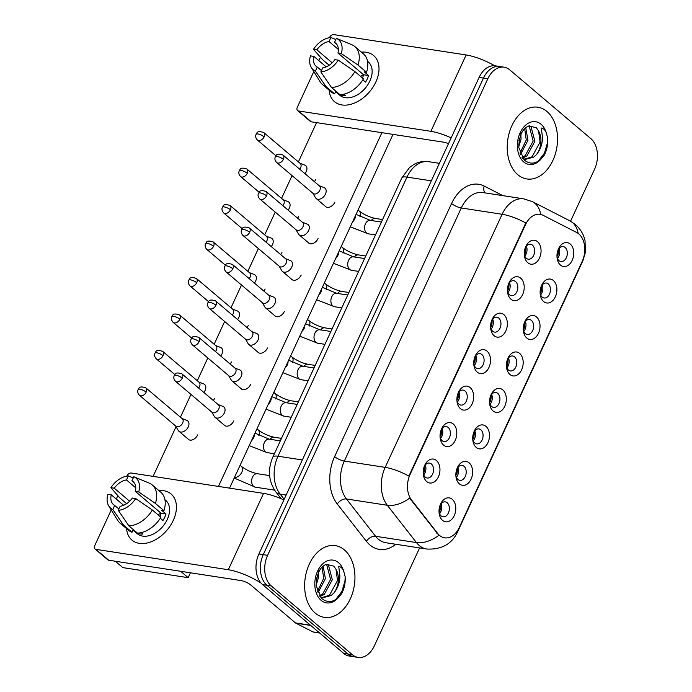 <?xml version="1.0" encoding="UTF-8"?>
<svg xmlns="http://www.w3.org/2000/svg" width="692" height="692" viewBox="0 0 692 692"><rect width="100%" height="100%" fill="white"/><g stroke="black" fill="none" stroke-linecap="round" stroke-linejoin="round"><path stroke-width="1.04" d="M510.964 299.229A12.093 8.278 -81.3 0 1 507.513 291.626A12.093 8.278 -81.3 0 1 508.776 283.4A12.093 8.278 -81.3 0 1 520.695 278.167A12.093 8.278 -81.3 0 1 522.659 294.489A12.093 8.278 -81.3 0 1 510.964 299.229M507.452 290.718A7.56 5.173 98.7 0 0 509.52 294.775A7.56 5.173 98.7 0 0 511.414 295.666A7.56 5.173 98.7 0 0 517.348 290.441A7.56 5.173 98.7 0 0 515.601 281.609A7.56 5.173 98.7 0 0 513.706 280.718A7.56 5.173 98.7 0 0 508.447 284.248M494.114 335.698A12.093 8.278 -81.3 0 1 490.663 328.094A12.093 8.278 -81.3 0 1 491.926 319.868A12.093 8.278 -81.3 0 1 503.845 314.635A12.093 8.278 -81.3 0 1 505.809 330.958A12.093 8.278 -81.3 0 1 494.114 335.698M490.602 327.186A7.56 5.173 98.7 0 0 492.669 331.243A7.56 5.173 98.7 0 0 494.564 332.134A7.56 5.173 98.7 0 0 500.498 326.909A7.56 5.173 98.7 0 0 498.75 318.078A7.56 5.173 98.7 0 0 496.856 317.187A7.56 5.173 98.7 0 0 491.597 320.716M477.264 372.166A12.093 8.278 -81.3 0 1 473.812 364.554A12.093 8.278 -81.3 0 1 475.075 356.337A12.093 8.278 -81.3 0 1 486.995 351.095A12.093 8.278 -81.3 0 1 488.959 367.426A12.093 8.278 -81.3 0 1 477.264 372.166M473.752 363.655A7.56 5.173 98.7 0 0 475.819 367.712A7.56 5.173 98.7 0 0 477.705 368.602A7.56 5.173 98.7 0 0 483.647 363.378A7.56 5.173 98.7 0 0 481.9 354.546A7.56 5.173 98.7 0 0 480.006 353.655A7.56 5.173 98.7 0 0 474.747 357.184M460.405 408.635A12.093 8.278 -81.3 0 1 456.962 401.023A12.093 8.278 -81.3 0 1 458.225 392.805A12.093 8.278 -81.3 0 1 470.145 387.563A12.093 8.278 -81.3 0 1 472.108 403.894A12.093 8.278 -81.3 0 1 460.405 408.635M456.902 400.123A7.56 5.173 98.7 0 0 458.969 404.18A7.56 5.173 98.7 0 0 460.855 405.071A7.56 5.173 98.7 0 0 466.797 399.846A7.56 5.173 98.7 0 0 465.05 391.015A7.56 5.173 98.7 0 0 463.156 390.124A7.56 5.173 98.7 0 0 457.896 393.653M443.555 445.103A12.093 8.278 -81.3 0 1 440.112 437.491A12.093 8.278 -81.3 0 1 441.375 429.274A12.093 8.278 -81.3 0 1 453.295 424.032A12.093 8.278 -81.3 0 1 455.258 440.363A12.093 8.278 -81.3 0 1 443.555 445.103M440.051 436.591A7.56 5.173 98.7 0 0 442.119 440.648A7.56 5.173 98.7 0 0 444.004 441.539A7.56 5.173 98.7 0 0 449.947 436.315A7.56 5.173 98.7 0 0 448.2 427.483A7.56 5.173 98.7 0 0 446.305 426.592A7.56 5.173 98.7 0 0 441.046 430.121M426.704 481.571A12.093 8.278 -81.3 0 1 423.253 473.959A12.093 8.278 -81.3 0 1 424.525 465.742A12.093 8.278 -81.3 0 1 436.444 460.5A12.093 8.278 -81.3 0 1 438.408 476.831A12.093 8.278 -81.3 0 1 426.704 481.571M423.201 473.06A7.56 5.173 98.7 0 0 425.269 477.117A7.56 5.173 98.7 0 0 427.154 478.008A7.56 5.173 98.7 0 0 433.097 472.783A7.56 5.173 98.7 0 0 431.35 463.951A7.56 5.173 98.7 0 0 429.455 463.06A7.56 5.173 98.7 0 0 424.196 466.59M527.814 262.761A12.093 8.278 -81.3 0 1 524.363 255.158A12.093 8.278 -81.3 0 1 525.626 246.932A12.093 8.278 -81.3 0 1 537.546 241.698A12.093 8.278 -81.3 0 1 539.509 258.021A12.093 8.278 -81.3 0 1 527.814 262.761M524.302 254.249A7.56 5.173 98.7 0 0 526.37 258.306A7.56 5.173 98.7 0 0 528.264 259.197A7.56 5.173 98.7 0 0 534.198 253.973A7.56 5.173 98.7 0 0 532.451 245.141A7.56 5.173 98.7 0 0 530.556 244.25A7.56 5.173 98.7 0 0 525.297 247.779M543.635 301.556A12.093 8.278 -81.3 0 1 540.184 293.953A12.093 8.278 -81.3 0 1 541.447 285.735A12.093 8.278 -81.3 0 1 553.366 280.494A12.093 8.278 -81.3 0 1 555.339 296.816A12.093 8.278 -81.3 0 1 543.635 301.556M540.132 293.053A7.56 5.173 98.7 0 0 542.191 297.11A7.56 5.173 98.7 0 0 544.085 297.993A7.56 5.173 98.7 0 0 550.019 292.768A7.56 5.173 98.7 0 0 548.28 283.945A7.56 5.173 98.7 0 0 546.386 283.054A7.56 5.173 98.7 0 0 541.127 286.575M526.785 338.025A12.093 8.278 -81.3 0 1 523.334 330.421A12.093 8.278 -81.3 0 1 524.597 322.204A12.093 8.278 -81.3 0 1 536.516 316.962A12.093 8.278 -81.3 0 1 538.48 333.284A12.093 8.278 -81.3 0 1 526.785 338.025M523.273 329.522A7.56 5.173 98.7 0 0 525.34 333.579A7.56 5.173 98.7 0 0 527.235 334.461A7.56 5.173 98.7 0 0 533.169 329.236A7.56 5.173 98.7 0 0 531.43 320.413A7.56 5.173 98.7 0 0 529.536 319.522A7.56 5.173 98.7 0 0 524.277 323.043M509.935 374.493A12.093 8.278 -81.3 0 1 506.483 366.89A12.093 8.278 -81.3 0 1 507.746 358.672A12.093 8.278 -81.3 0 1 519.666 353.43A12.093 8.278 -81.3 0 1 521.63 369.753A12.093 8.278 -81.3 0 1 509.935 374.493M506.423 365.99A7.56 5.173 98.7 0 0 508.49 370.038A7.56 5.173 98.7 0 0 510.385 370.929A7.56 5.173 98.7 0 0 516.318 365.705A7.56 5.173 98.7 0 0 514.58 356.873A7.56 5.173 98.7 0 0 512.686 355.991A7.56 5.173 98.7 0 0 507.426 359.511M493.085 410.962A12.093 8.278 -81.3 0 1 489.633 403.358A12.093 8.278 -81.3 0 1 490.896 395.141A12.093 8.278 -81.3 0 1 502.816 389.899A12.093 8.278 -81.3 0 1 504.779 406.221A12.093 8.278 -81.3 0 1 493.085 410.962M489.573 402.459A7.56 5.173 98.7 0 0 491.64 406.507A7.56 5.173 98.7 0 0 493.534 407.398A7.56 5.173 98.7 0 0 499.468 402.173A7.56 5.173 98.7 0 0 497.721 393.341A7.56 5.173 98.7 0 0 495.835 392.459A7.56 5.173 98.7 0 0 490.567 395.98M476.234 447.43A12.093 8.278 -81.3 0 1 472.783 439.827A12.093 8.278 -81.3 0 1 474.046 431.609A12.093 8.278 -81.3 0 1 485.966 426.367A12.093 8.278 -81.3 0 1 487.929 442.69A12.093 8.278 -81.3 0 1 476.234 447.43M472.722 438.927A7.56 5.173 98.7 0 0 474.79 442.975A7.56 5.173 98.7 0 0 476.684 443.866A7.56 5.173 98.7 0 0 482.618 438.642A7.56 5.173 98.7 0 0 480.871 429.81A7.56 5.173 98.7 0 0 478.985 428.928A7.56 5.173 98.7 0 0 473.717 432.448M459.384 483.898A12.093 8.278 -81.3 0 1 455.933 476.295A12.093 8.278 -81.3 0 1 457.196 468.077A12.093 8.278 -81.3 0 1 469.115 462.836A12.093 8.278 -81.3 0 1 471.079 479.158A12.093 8.278 -81.3 0 1 459.384 483.898M455.872 475.395A7.56 5.173 98.7 0 0 457.94 479.444A7.56 5.173 98.7 0 0 459.834 480.334A7.56 5.173 98.7 0 0 465.768 475.11A7.56 5.173 98.7 0 0 464.021 466.278A7.56 5.173 98.7 0 0 462.135 465.396A7.56 5.173 98.7 0 0 456.867 468.917M442.534 520.367A12.093 8.278 -81.3 0 1 439.083 512.763A12.093 8.278 -81.3 0 1 440.346 504.546A12.093 8.278 -81.3 0 1 452.265 499.304A12.093 8.278 -81.3 0 1 454.229 515.626A12.093 8.278 -81.3 0 1 442.534 520.367M439.022 511.864A7.56 5.173 98.7 0 0 441.089 515.912A7.56 5.173 98.7 0 0 442.984 516.803A7.56 5.173 98.7 0 0 448.918 511.578A7.56 5.173 98.7 0 0 447.17 502.747A7.56 5.173 98.7 0 0 445.285 501.864A7.56 5.173 98.7 0 0 440.017 505.385M560.485 265.088A12.093 8.278 -81.3 0 1 557.034 257.485A12.093 8.278 -81.3 0 1 558.306 249.267A12.093 8.278 -81.3 0 1 570.217 244.025A12.093 8.278 -81.3 0 1 572.189 260.348A12.093 8.278 -81.3 0 1 560.485 265.088M556.982 256.585A7.56 5.173 98.7 0 0 559.041 260.642A7.56 5.173 98.7 0 0 560.935 261.524A7.56 5.173 98.7 0 0 566.869 256.308A7.56 5.173 98.7 0 0 565.13 247.477A7.56 5.173 98.7 0 0 563.236 246.586A7.56 5.173 98.7 0 0 557.977 250.106M576.73 232.521A20.414 13.97 -81.3 0 1 578.858 233.948A20.414 13.97 -81.3 0 1 582.171 261.498L459.289 527.434A20.414 13.97 -81.3 0 1 444.662 537.831A20.414 13.97 -81.3 0 1 437.673 533.463L411.541 499.996A20.414 13.97 -81.3 0 1 410.105 474.409L525.479 224.718A20.414 13.97 -81.3 0 1 540.115 214.33A20.414 13.97 -81.3 0 1 543.09 215.298L576.73 232.521M559.041 248.489A7.56 5.173 -81.3 0 1 557.51 258.453M441.089 503.767A7.56 5.173 -81.3 0 1 439.55 513.723M457.94 467.299A7.56 5.173 -81.3 0 1 456.4 477.255M474.79 430.831A7.56 5.173 -81.3 0 1 473.25 440.787M491.64 394.362A7.56 5.173 -81.3 0 1 490.109 404.318M508.49 357.894A7.56 5.173 -81.3 0 1 506.959 367.85M525.34 321.425A7.56 5.173 -81.3 0 1 523.809 331.382M542.191 284.957A7.56 5.173 -81.3 0 1 540.66 294.922M526.361 246.153A7.56 5.173 -81.3 0 1 524.83 256.118M425.26 464.963A7.56 5.173 -81.3 0 1 423.729 474.928M442.11 428.495A7.56 5.173 -81.3 0 1 440.579 438.46M458.96 392.027A7.56 5.173 -81.3 0 1 457.429 401.991M475.811 355.558A7.56 5.173 -81.3 0 1 474.279 365.523M492.661 319.09A7.56 5.173 -81.3 0 1 491.13 329.055M509.511 282.621A7.56 5.173 -81.3 0 1 507.98 292.586M546.974 111.499A36.287 24.843 98.7 0 0 537.892 107.225A36.287 24.843 98.7 0 0 509.398 132.302A36.287 24.843 98.7 0 0 517.772 174.687A36.287 24.843 98.7 0 0 526.854 178.951A36.287 24.843 98.7 0 0 555.347 153.883A36.287 24.843 98.7 0 0 546.974 111.499A36.287 24.843 98.7 0 0 537.892 107.225A36.287 24.843 98.7 0 0 509.398 132.302A36.287 24.843 98.7 0 0 517.772 174.687A36.287 24.843 98.7 0 0 526.854 178.951A36.287 24.843 98.7 0 0 555.347 153.883A36.287 24.843 98.7 0 0 546.974 111.499M344.4 549.906A36.287 24.843 98.7 0 0 335.317 545.633A36.287 24.843 98.7 0 0 306.824 570.71A36.287 24.843 98.7 0 0 315.197 613.095A36.287 24.843 98.7 0 0 324.28 617.359A36.287 24.843 98.7 0 0 352.773 592.291A36.287 24.843 98.7 0 0 344.4 549.906A36.287 24.843 98.7 0 0 335.317 545.633A36.287 24.843 98.7 0 0 306.824 570.71A36.287 24.843 98.7 0 0 315.197 613.095A36.287 24.843 98.7 0 0 324.28 617.359A36.287 24.843 98.7 0 0 352.773 592.291A36.287 24.843 98.7 0 0 344.4 549.906M570.563 221.198L594.558 169.263A22.68 15.527 98.7 0 0 590.873 138.651L509.753 69.857A22.68 15.527 98.7 0 0 504.079 67.193L495.368 65.852A22.68 15.527 98.7 0 0 479.106 77.4L258.894 553.989A22.68 15.527 98.7 0 0 262.579 584.602L343.699 653.395L348.059 654.061A22.68 15.527 98.7 0 0 353.733 656.734A22.68 15.527 98.7 0 1 348.059 654.061L266.939 585.268L348.059 654.061L352.41 654.736A22.68 15.527 98.7 0 0 358.093 657.4A22.68 15.527 98.7 0 0 374.346 645.844L419.594 547.926M258.894 553.989L263.254 554.664A22.68 15.527 98.7 0 0 266.939 585.268A22.68 15.527 98.7 0 1 263.254 554.664L483.466 78.075L263.254 554.664L267.614 555.33A22.68 15.527 98.7 0 0 271.29 585.942L352.41 654.736M499.728 66.519A22.68 15.527 98.7 0 0 483.466 78.075A22.68 15.527 98.7 0 1 499.728 66.519M395.824 544.267A37.8 25.872 -81.3 0 1 369.874 544.933A37.8 25.872 -81.3 0 1 366.397 541.291L337.272 503.992A37.8 25.872 -81.3 0 1 334.617 456.625A7.56 2.137 24.8 0 0 344.331 461.08L385.176 467.368A26.46 7.474 -155.2 0 1 408.877 476.087L525.825 222.988A26.46 7.474 24.8 0 0 502.124 214.269A30.24 20.699 -81.3 0 1 523.801 198.864L482.955 192.575A30.24 20.699 98.7 0 0 461.279 207.981L344.331 461.08A30.24 20.699 98.7 0 0 346.458 498.975L375.574 536.274A30.24 20.699 98.7 0 0 378.36 539.189A30.24 20.699 98.7 0 0 385.928 542.744L426.774 549.024A30.24 20.699 -81.3 0 1 419.205 545.469A30.24 20.699 -81.3 0 1 416.428 542.563L387.304 505.264A30.24 20.699 -81.3 0 1 385.176 467.368L502.124 214.269L461.279 207.981A7.56 2.137 24.8 0 1 451.565 203.526A37.8 25.872 -81.3 0 1 484.175 186.07L502.885 195.646M366.397 541.291A7.56 4.628 -38 0 1 375.574 536.274L416.428 542.563A26.46 16.21 142 0 0 438.875 535.314L409.638 498.11A26.46 16.21 142 0 1 387.304 505.264L346.458 498.975A7.56 4.628 -38 0 0 337.272 503.992M504.079 67.193A22.68 15.527 98.7 0 0 487.825 78.741L267.614 555.33M343.699 653.395A22.68 15.527 98.7 0 0 349.373 656.059L358.093 657.4M558.427 249.328A12.093 8.278 -81.3 0 1 557.726 255.928L556.965 255.815M304.938 173.64A6.808 4.576 -49.7 0 0 306.227 171.599A6.808 4.576 -49.7 0 0 305.726 165.656A6.808 4.576 -49.7 0 0 304.817 165.12L299.939 163.225M299.705 169.203A4.913 3.304 -49.7 0 0 300.596 167.767A4.913 3.304 -49.7 0 0 300.233 163.476L263.773 132.553C255.711 129.914 257.156 134.136 256.135 134.239A4.913 1.384 -155.2 0 1 257.813 133.945A4.913 1.384 24.8 0 1 264.136 136.843A4.913 3.304 -49.7 0 0 263.773 132.553M556.973 255.409L557.726 255.928M557.294 255.556A11.34 7.759 98.7 0 0 557.951 250.175M525.747 246.992A12.093 8.278 -81.3 0 1 525.046 253.592L524.294 253.48M312.827 193.215L315.491 197.713A6.808 4.576 -49.7 0 0 316.166 198.526A6.808 4.576 -49.7 0 0 317.827 199.261A6.808 4.576 -49.7 0 0 325.465 194.089A6.808 4.576 -49.7 0 0 324.963 188.146A6.808 4.576 -49.7 0 0 324.064 187.61L319.185 185.724M283.374 159.333A4.913 3.304 -49.7 0 1 276.653 162.542L313.121 193.457A4.913 3.304 -49.7 0 0 314.315 193.994A4.913 3.304 -49.7 0 0 319.834 190.257A4.913 3.304 -49.7 0 0 319.47 185.966L283.011 155.043C274.958 152.404 276.402 156.626 275.373 156.729A4.913 1.384 -155.2 0 1 277.06 156.435A4.913 1.384 24.8 0 1 283.374 159.333A4.913 3.304 -49.7 0 0 283.011 155.043M524.302 253.082L525.046 253.592M524.614 253.229A11.34 7.759 98.7 0 0 525.271 247.848M541.577 285.796A12.093 8.278 -81.3 0 1 540.876 292.396L540.115 292.275M288.088 210.108A6.808 4.576 -49.7 0 0 289.377 208.067A6.808 4.576 -49.7 0 0 288.875 202.125A6.808 4.576 -49.7 0 0 287.967 201.588L283.089 199.694M282.855 205.671A4.913 3.304 -49.7 0 0 283.746 204.235A4.913 3.304 -49.7 0 0 283.383 199.945L246.923 169.021C238.861 166.383 240.306 170.604 239.285 170.708A4.913 1.384 -155.2 0 1 240.963 170.414A4.913 1.384 24.8 0 1 247.278 173.311A4.913 3.304 -49.7 0 0 246.923 169.021M540.123 291.877L540.876 292.396M540.443 292.024A11.34 7.759 98.7 0 0 541.101 286.644M524.726 322.264A12.093 8.278 -81.3 0 1 524.026 328.864L523.264 328.743M271.238 246.577A6.808 4.576 -49.7 0 0 272.527 244.535A6.808 4.576 -49.7 0 0 272.025 238.593A6.808 4.576 -49.7 0 0 271.117 238.057L266.238 236.162M266.005 242.131A4.913 3.304 -49.7 0 0 266.896 240.704A4.913 3.304 -49.7 0 0 266.532 236.413L230.073 205.489C222.011 202.851 223.455 207.072 222.426 207.176A4.913 1.384 -155.2 0 1 224.113 206.882A4.913 1.384 24.8 0 1 230.427 209.78A4.913 3.304 -49.7 0 0 230.073 205.489M523.273 328.345L524.026 328.864M523.593 328.492A11.34 7.759 98.7 0 0 524.251 323.112M507.876 358.724A12.093 8.278 -81.3 0 1 507.175 365.333L506.414 365.212M254.388 283.045A6.808 4.576 -49.7 0 0 255.677 281.004A6.808 4.576 -49.7 0 0 255.175 275.061A6.808 4.576 -49.7 0 0 254.267 274.525L249.388 272.631M249.155 278.599A4.913 3.304 -49.7 0 0 250.046 277.172A4.913 3.304 -49.7 0 0 249.682 272.882L213.222 241.958C205.161 239.32 206.605 243.541 205.576 243.645A4.913 1.384 -155.2 0 1 207.263 243.35A4.913 1.384 24.8 0 1 213.577 246.248A4.913 3.304 -49.7 0 0 213.222 241.958M506.423 364.814L507.175 365.333M506.743 364.961A11.34 7.759 98.7 0 0 507.4 359.58M491.026 395.193A12.093 8.278 -81.3 0 1 490.325 401.801L489.564 401.68M237.538 319.514A6.808 4.576 -49.7 0 0 238.818 317.472A6.808 4.576 -49.7 0 0 238.316 311.53A6.808 4.576 -49.7 0 0 237.417 310.993L232.538 309.099M232.304 315.068A4.913 3.304 -49.7 0 0 233.187 313.64A4.913 3.304 -49.7 0 0 232.832 309.35L196.364 278.426C188.31 275.788 189.755 280.009 188.726 280.113A4.913 1.384 -155.2 0 1 190.412 279.819A4.913 1.384 24.8 0 1 196.727 282.717A4.913 3.304 -49.7 0 0 196.364 278.426M489.573 401.282L490.325 401.801M489.884 401.429A11.34 7.759 98.7 0 0 490.55 396.049M508.897 283.46A12.093 8.278 -81.3 0 1 508.196 290.06L507.444 289.948M295.977 229.683L298.641 234.181A6.808 4.576 -49.7 0 0 299.316 234.995A6.808 4.576 -49.7 0 0 300.977 235.73A6.808 4.576 -49.7 0 0 308.615 230.557A6.808 4.576 -49.7 0 0 308.113 224.615A6.808 4.576 -49.7 0 0 307.205 224.078L302.335 222.193M266.524 195.801A4.913 3.304 -49.7 0 1 259.803 199.011L296.271 229.926A4.913 3.304 -49.7 0 0 297.465 230.462A4.913 3.304 -49.7 0 0 302.984 226.725A4.913 3.304 -49.7 0 0 302.62 222.435L266.161 191.511C258.107 188.873 259.552 193.094 258.523 193.198A4.913 1.384 -155.2 0 1 260.209 192.904A4.913 1.384 24.8 0 1 266.524 195.801A4.913 3.304 -49.7 0 0 266.161 191.511M507.452 289.55L508.196 290.06M507.764 289.697A11.34 7.759 98.7 0 0 508.421 284.317M492.047 319.929A12.093 8.278 -81.3 0 1 491.346 326.529L490.593 326.416M279.127 266.152L281.791 270.65A6.808 4.576 -49.7 0 0 282.466 271.463A6.808 4.576 -49.7 0 0 284.127 272.198A6.808 4.576 -49.7 0 0 291.764 267.025A6.808 4.576 -49.7 0 0 291.263 261.083A6.808 4.576 -49.7 0 0 290.355 260.547L285.485 258.652M249.674 232.27A4.913 3.304 -49.7 0 1 242.953 235.479L279.412 266.394A4.913 3.304 -49.7 0 0 280.615 266.93A4.913 3.304 -49.7 0 0 286.133 263.194A4.913 3.304 -49.7 0 0 285.77 258.903L249.31 227.979C241.257 225.341 242.702 229.562 241.672 229.666A4.913 1.384 -155.2 0 1 243.359 229.372A4.913 1.384 24.8 0 1 249.674 232.27A4.913 3.304 -49.7 0 0 249.31 227.979M490.602 326.018L491.346 326.529M490.913 326.166A11.34 7.759 98.7 0 0 491.571 320.785M475.196 356.397A12.093 8.278 -81.3 0 1 474.496 362.997L473.743 362.885M262.277 302.62L264.941 307.118A6.808 4.576 -49.7 0 0 265.616 307.923A6.808 4.576 -49.7 0 0 267.276 308.667A6.808 4.576 -49.7 0 0 274.914 303.494A6.808 4.576 -49.7 0 0 274.413 297.551A6.808 4.576 -49.7 0 0 273.504 297.015L268.634 295.121M232.823 268.738A4.913 3.304 -49.7 0 1 226.102 271.947L262.562 302.862A4.913 3.304 -49.7 0 0 263.764 303.399A4.913 3.304 -49.7 0 0 269.283 299.662A4.913 3.304 -49.7 0 0 268.92 295.372L232.46 264.448C224.407 261.81 225.852 266.031 224.822 266.135A4.913 1.384 -155.2 0 1 226.509 265.84A4.913 1.384 24.8 0 1 232.823 268.738A4.913 3.304 -49.7 0 0 232.46 264.448M473.743 362.487L474.496 362.997M474.063 362.634A11.34 7.759 98.7 0 0 474.721 357.254M536.412 154.653A17.092 11.695 98.7 0 0 538.566 130.857L536.309 127.743L528.999 125.918C522.607 128.271 519.19 135.416 518.74 147.327L524.147 159.895C529.7 164.514 535.4 164.151 541.256 158.814L544.258 155.172C546.948 149.974 548.107 144.377 547.753 138.374L546.498 133.573C545.599 130.442 543.86 128.591 541.291 128.003L542.39 136.514C542.684 143.348 540.686 149.394 536.412 154.653L533.774 157.084L525.531 159.333L522.893 158.529M529.501 125.78L531.119 126.965L534.89 141.315L526.854 156.02L522.547 158.079M528.601 126.048L529.389 126.697L533.16 141.047L525.124 155.752L522.088 157.421M525.73 127.726L527.97 140.251L520.514 154.506M524.7 128.669L526.24 139.983L519.995 153.166M538.566 130.857L540.071 142.111L532.044 156.816L524.674 159.16M520.773 131.489L521.05 139.187L518.706 146.912M519.26 139.412L518.948 141.073M547.753 138.374L547.554 142.604L544.448 153.122L538.194 161.227M333.838 593.061A17.092 11.695 98.7 0 0 335.992 569.265L333.734 566.143L326.425 564.326C320.033 566.679 316.616 573.815 316.175 585.735L321.572 598.303C327.126 602.922 332.835 602.559 338.682 597.222L341.692 593.58C344.374 588.382 345.533 582.785 345.178 576.782L343.924 571.981C343.024 568.85 341.286 566.99 338.717 566.411L339.824 574.914C340.109 581.756 338.111 587.802 333.838 593.061L331.2 595.483L322.965 597.741L320.318 596.937M326.927 564.188L328.544 565.364L332.316 579.723L324.288 594.419L319.972 596.487M326.036 564.456L326.814 565.104L330.586 579.455L322.558 594.16L319.514 595.829M323.164 566.134L325.396 578.659L317.939 592.914M322.126 567.077L323.666 578.391L317.42 591.573M335.992 569.265L337.506 580.519L329.47 595.224L322.1 597.568M318.199 569.897L318.476 577.595L316.14 585.32M316.685 577.82L316.374 579.481M345.178 576.782L344.979 581.012L341.874 591.53L335.62 599.635M361.44 52.159A30.24 20.319 130.3 0 1 375.851 81.967A30.24 20.319 130.3 0 1 348.621 104.803A30.24 20.319 130.3 0 1 329.167 90.211A30.24 20.319 130.3 0 0 334.504 101.672A30.24 20.319 130.3 0 0 375.851 81.967A30.24 20.319 130.3 0 0 373.619 55.55A30.24 20.319 130.3 0 0 361.44 52.159M494.737 65.775A30.24 8.538 -155.2 0 0 466.148 54.962L333.795 34.6A3.78 2.543 -49.7 0 0 329.556 37.472L329.453 37.688M451.167 137.881A30.24 8.538 -155.2 0 0 430.865 131.324L298.512 110.962L311.322 121.818L443.667 142.18A7.56 2.137 24.8 0 1 448.477 143.702M311.322 121.818A3.78 2.543 130.3 0 1 310.397 121.411L297.586 110.547A3.78 2.543 -49.7 0 1 297.309 107.251L313.805 71.553M318.848 60.645L320.422 57.228M297.586 110.547A3.78 2.543 -49.7 0 0 298.512 110.962M158.866 490.567A30.24 20.319 130.3 0 1 173.277 520.367A30.24 20.319 130.3 0 1 146.047 543.211A30.24 20.319 130.3 0 1 126.601 528.619A30.24 20.319 130.3 0 0 131.93 540.08A30.24 20.319 130.3 0 0 173.277 520.367A30.24 20.319 130.3 0 0 171.045 493.958A30.24 20.319 130.3 0 0 158.866 490.567M283.876 499.935A30.24 8.538 -155.2 0 0 263.574 493.37L131.22 473.008A3.78 2.543 -49.7 0 0 126.982 475.88L126.878 476.087M261.031 583.071A30.24 8.538 -155.2 0 0 228.291 569.732L95.937 549.37L108.748 560.226L241.101 580.588A7.56 2.137 24.8 0 1 250.815 585.051L295.458 622.904L310.474 625.222M108.748 560.226A3.78 2.543 130.3 0 1 107.822 559.819L95.02 548.955A3.78 2.543 -49.7 0 1 94.735 545.659L111.23 509.961M116.273 499.053L117.848 495.636M95.02 548.955A3.78 2.543 -49.7 0 0 95.937 549.37M319.687 633.033L313.433 632.073A3.78 2.586 -81.3 0 1 312.879 631.891L295.847 623.172A3.78 2.586 -81.3 0 1 295.458 622.904M233.801 420.9A6.808 4.576 130.3 0 1 233.766 420.961A6.808 4.576 130.3 0 1 224.468 425.398A6.808 4.576 130.3 0 1 224.009 424.923M250.651 384.432A6.808 4.576 130.3 0 1 250.616 384.493A6.808 4.576 130.3 0 1 241.318 388.93A6.808 4.576 130.3 0 1 240.859 388.454M267.501 347.964A6.808 4.576 130.3 0 1 267.467 348.024A6.808 4.576 130.3 0 1 258.168 352.462A6.808 4.576 130.3 0 1 257.718 351.986M197.704 434.879A6.808 4.576 130.3 0 1 197.678 434.939A6.808 4.576 130.3 0 1 188.371 439.377A6.808 4.576 130.3 0 1 187.921 438.901M214.555 398.41A6.808 4.576 130.3 0 1 214.529 398.471A6.808 4.576 130.3 0 1 213.283 400.46M284.351 311.495A6.808 4.576 130.3 0 1 284.317 311.556A6.808 4.576 130.3 0 1 275.018 315.993A6.808 4.576 130.3 0 1 274.568 315.517M301.202 275.027A6.808 4.576 130.3 0 1 301.167 275.096A6.808 4.576 130.3 0 1 291.868 279.525A6.808 4.576 130.3 0 1 291.418 279.049M318.052 238.558A6.808 4.576 130.3 0 1 318.017 238.628A6.808 4.576 130.3 0 1 308.718 243.056A6.808 4.576 130.3 0 1 308.269 242.581M248.255 325.474A6.808 4.576 130.3 0 1 248.229 325.534A6.808 4.576 130.3 0 1 246.983 327.524M265.105 289.005A6.808 4.576 130.3 0 1 265.079 289.066A6.808 4.576 130.3 0 1 263.842 291.055M281.955 252.537A6.808 4.576 130.3 0 1 281.929 252.597A6.808 4.576 130.3 0 1 280.692 254.587M298.806 216.068A6.808 4.576 130.3 0 1 298.78 216.129A6.808 4.576 130.3 0 1 297.543 218.127M231.405 361.942A6.808 4.576 130.3 0 1 231.379 362.002A6.808 4.576 130.3 0 1 230.133 363.992M334.902 202.09A6.808 4.576 130.3 0 1 334.876 202.159A6.808 4.576 130.3 0 1 325.569 206.588A6.808 4.576 130.3 0 1 325.119 206.112M315.656 179.6A6.808 4.576 130.3 0 1 315.63 179.66A6.808 4.576 130.3 0 1 314.393 181.659M393.004 134.386L229.554 488.137M190.43 572.794L188.181 577.673L122.821 567.613L115.296 561.238M153.096 476.373L176.045 426.704M180.439 417.198L190.966 394.423M197.289 380.73L207.816 357.954M214.139 344.261L224.666 321.486M230.99 307.793L241.517 285.017M247.84 271.325L258.367 248.549M264.69 234.856L275.217 212.081M281.549 198.388L292.067 175.612M298.399 161.919L316.547 122.622M381.906 132.682L218.456 486.424M188.181 577.673L180.655 571.289M332.203 62.816L316.858 49.798A15.12 10.164 130.3 0 1 329.055 41.546L338.353 49.443M336.641 44.202L334.495 42.385A15.12 10.164 130.3 0 1 335.663 43.181A15.12 10.164 130.3 0 1 337.955 53.05L363.568 74.771A15.12 10.164 -49.7 0 1 362.452 77.98M360.575 76.379A15.12 10.164 130.3 0 1 363.56 74.762L368.577 75.54L364.312 71.925L366.518 72.262L357.98 65.022L341.303 53.561L337.955 53.05M367.513 61.277L368.239 61.891A21.919 14.731 130.3 0 1 369.857 81.042A21.919 14.731 130.3 0 1 339.884 95.332L335.594 91.69M368.577 75.54A21.919 14.731 130.3 0 1 367.296 78.871A21.919 14.731 130.3 0 1 365.54 82.123L362.85 79.848M321.46 70.601L317.273 67.046L315.396 71.094L326.044 86.63L334.591 93.87L335.819 91.206L340.092 94.821A21.919 14.731 130.3 0 0 345.533 95.66L343.82 94.207M334.495 42.385L336.364 38.337L351.752 44.686A24.947 16.764 130.3 0 1 354.823 46.554L363.369 53.794A24.947 16.764 130.3 0 1 366.518 72.262M363.473 78.845A24.947 16.764 130.3 0 1 340.031 94.709L331.494 87.469L320.846 71.933L322.714 67.885A15.12 10.164 130.3 0 0 334.911 59.633L338.258 60.143L354.935 71.605L363.473 78.845M334.591 93.87A24.947 16.764 130.3 0 1 331.096 91.846L322.558 84.606A24.947 16.764 130.3 0 1 320.214 81.872L311.331 67.556A19.653 13.209 130.3 0 1 310.466 55.87L313.813 56.381L326.209 66.89M354.823 46.554A24.947 16.764 130.3 0 1 357.98 65.022M354.935 71.605A24.947 16.764 130.3 0 1 331.494 87.469M326.044 86.63A24.947 16.764 130.3 0 1 322.558 84.606M336.364 38.337A19.653 13.209 130.3 0 1 341.303 53.561M338.258 60.143A19.653 13.209 130.3 0 1 320.846 71.933M315.396 71.094A19.653 13.209 130.3 0 1 311.331 67.556M317.273 67.046A15.12 10.164 130.3 0 1 316.106 66.242A15.12 10.164 130.3 0 1 313.813 56.381M316.858 49.798L313.511 49.288L322.446 59.555L329.193 65.273M313.511 49.288A19.653 13.209 130.3 0 1 330.923 37.498L329.055 41.546M335.819 39.522L330.923 37.498M129.638 501.224L114.284 488.206A15.12 10.164 130.3 0 1 126.48 479.954L135.788 487.851M134.066 482.609L131.921 480.793A15.12 10.164 130.3 0 1 133.089 481.589A15.12 10.164 130.3 0 1 135.381 491.45L160.994 513.179A15.12 10.164 -49.7 0 1 159.887 516.388M158.001 514.787A15.12 10.164 130.3 0 1 160.985 513.17L166.011 513.948L161.738 510.324L163.943 510.67L155.406 503.43L138.729 491.969L135.381 491.45M164.938 499.685L165.665 500.299A21.919 14.731 130.3 0 1 167.282 519.45A21.919 14.731 130.3 0 1 137.31 533.74L133.02 530.098M166.011 513.948A21.919 14.731 130.3 0 1 164.722 517.279A21.919 14.731 130.3 0 1 162.966 520.531L160.276 518.256M118.886 509.001L114.699 505.454L112.831 509.502L123.479 525.038L132.016 532.278L133.245 529.614L137.518 533.229A21.919 14.731 130.3 0 0 142.959 534.068L141.246 532.615M131.921 480.793L133.798 476.745L149.178 483.094A24.947 16.764 130.3 0 1 152.257 484.962L160.795 492.202A24.947 16.764 130.3 0 1 163.943 510.67M160.907 517.253A24.947 16.764 130.3 0 1 137.457 533.117L128.92 525.877L118.271 510.333L120.148 506.284A15.12 10.164 130.3 0 0 132.336 498.032L135.684 498.551L152.361 510.013L160.907 517.253M132.016 532.278A24.947 16.764 130.3 0 1 128.522 530.254L119.984 523.014A24.947 16.764 130.3 0 1 117.64 520.28L108.756 505.964A19.653 13.209 130.3 0 1 107.891 494.278L111.248 494.789L123.634 505.298M152.257 484.962A24.947 16.764 130.3 0 1 155.406 503.43M152.361 510.013A24.947 16.764 130.3 0 1 128.92 525.877M123.479 525.038A24.947 16.764 130.3 0 1 119.984 523.014M133.798 476.745A19.653 13.209 130.3 0 1 138.729 491.969M135.684 498.551A19.653 13.209 130.3 0 1 118.271 510.333M112.831 509.502A19.653 13.209 130.3 0 1 108.756 505.964M114.699 505.454A15.12 10.164 130.3 0 1 113.531 504.65A15.12 10.164 130.3 0 1 111.248 494.789M114.284 488.206L110.936 487.696L119.872 497.963L126.619 503.681M110.936 487.696A19.653 13.209 130.3 0 1 128.349 475.906L126.48 479.954M133.253 477.93L128.349 475.906M474.167 431.661A12.093 8.278 -81.3 0 1 473.475 438.27L472.714 438.148M220.687 355.982A6.808 4.576 -49.7 0 0 221.968 353.941A6.808 4.576 -49.7 0 0 221.466 347.998A6.808 4.576 -49.7 0 0 220.566 347.462L215.688 345.567M215.446 351.536A4.913 3.304 -49.7 0 0 216.337 350.109A4.913 3.304 -49.7 0 0 215.982 345.818L179.513 314.895C171.46 312.256 172.905 316.478 171.875 316.581A4.913 1.384 -155.2 0 1 173.562 316.287A4.913 1.384 24.8 0 1 179.877 319.185A4.913 3.304 -49.7 0 0 179.513 314.895M472.722 437.751L473.475 438.27M473.034 437.898A11.34 7.759 98.7 0 0 473.7 432.517M457.317 468.129A12.093 8.278 -81.3 0 1 456.625 474.738L455.864 474.617M203.837 392.45A6.808 4.576 -49.7 0 0 205.117 390.409A6.808 4.576 -49.7 0 0 204.616 384.467A6.808 4.576 -49.7 0 0 203.716 383.93L198.838 382.036M198.595 388.004A4.913 3.304 -49.7 0 0 199.486 386.577A4.913 3.304 -49.7 0 0 199.132 382.287L162.663 351.363C154.61 348.725 156.055 352.946 155.025 353.05A4.913 1.384 -155.2 0 1 156.712 352.756A4.913 1.384 24.8 0 1 163.027 355.653A4.913 3.304 -49.7 0 0 162.663 351.363M455.872 474.219L456.625 474.738M456.184 474.366A11.34 7.759 98.7 0 0 456.85 468.986M440.467 504.598A12.093 8.278 -81.3 0 1 439.775 511.206L439.013 511.085M175.63 426.004L178.294 430.502A6.808 4.576 -49.7 0 0 178.969 431.306A6.808 4.576 -49.7 0 0 180.629 432.042A6.808 4.576 -49.7 0 0 188.267 426.877A6.808 4.576 -49.7 0 0 187.766 420.935A6.808 4.576 -49.7 0 0 186.866 420.399L181.987 418.504M146.176 392.122A4.913 3.304 -49.7 0 1 139.464 395.322L175.924 426.246A4.913 3.304 -49.7 0 0 177.126 426.774A4.913 3.304 -49.7 0 0 182.636 423.046A4.913 3.304 -49.7 0 0 182.273 418.755L145.813 387.831C137.76 385.193 139.204 389.414 138.175 389.518A4.913 1.384 -155.2 0 1 139.862 389.224A4.913 1.384 24.8 0 1 146.176 392.122A4.913 3.304 -49.7 0 0 145.813 387.831M439.022 510.687L439.775 511.206M439.333 510.834A11.34 7.759 98.7 0 0 440 505.454M458.346 392.866A12.093 8.278 -81.3 0 1 457.646 399.466L456.893 399.353M245.426 339.089L248.082 343.587A6.808 4.576 -49.7 0 0 248.765 344.391A6.808 4.576 -49.7 0 0 250.426 345.126A6.808 4.576 -49.7 0 0 258.064 339.962A6.808 4.576 -49.7 0 0 257.562 334.02A6.808 4.576 -49.7 0 0 256.654 333.483L251.784 331.589M215.973 305.207A4.913 3.304 -49.7 0 1 209.252 308.416L245.712 339.331A4.913 3.304 -49.7 0 0 246.914 339.867A4.913 3.304 -49.7 0 0 252.433 336.13A4.913 3.304 -49.7 0 0 252.07 331.84L215.61 300.916C207.557 298.278 209.001 302.499 207.972 302.603A4.913 1.384 -155.2 0 1 209.659 302.309A4.913 1.384 24.8 0 1 215.973 305.207A4.913 3.304 -49.7 0 0 215.61 300.916M456.893 398.955L457.646 399.466M457.213 399.102A11.34 7.759 98.7 0 0 457.87 393.722M441.496 429.334A12.093 8.278 -81.3 0 1 440.795 435.934L440.034 435.822M228.576 375.557L231.232 380.055A6.808 4.576 -49.7 0 0 231.915 380.86A6.808 4.576 -49.7 0 0 233.576 381.595A6.808 4.576 -49.7 0 0 241.214 376.431A6.808 4.576 -49.7 0 0 240.712 370.488A6.808 4.576 -49.7 0 0 239.804 369.952L234.934 368.058M199.123 341.675A4.913 3.304 -49.7 0 1 192.402 344.884L228.862 375.799A4.913 3.304 -49.7 0 0 230.064 376.336A4.913 3.304 -49.7 0 0 235.583 372.599A4.913 3.304 -49.7 0 0 235.219 368.308L198.76 337.385C190.707 334.746 192.151 338.968 191.122 339.071A4.913 1.384 -155.2 0 1 192.809 338.777A4.913 1.384 24.8 0 1 199.123 341.675A4.913 3.304 -49.7 0 0 198.76 337.385M440.043 435.424L440.795 435.934M440.363 435.571A11.34 7.759 98.7 0 0 441.02 430.19M424.646 465.803A12.093 8.278 -81.3 0 1 423.945 472.402L423.184 472.29M211.726 412.025L214.382 416.523A6.808 4.576 -49.7 0 0 215.065 417.328A6.808 4.576 -49.7 0 0 216.726 418.063A6.808 4.576 -49.7 0 0 224.364 412.899A6.808 4.576 -49.7 0 0 223.862 406.957A6.808 4.576 -49.7 0 0 222.954 406.42L218.084 404.526M182.273 378.143A4.913 3.304 -49.7 0 1 175.552 381.353L212.011 412.268A4.913 3.304 -49.7 0 0 213.214 412.804A4.913 3.304 -49.7 0 0 218.733 409.067A4.913 3.304 -49.7 0 0 218.369 404.777L181.91 373.853C173.848 371.215 175.301 375.436 174.272 375.54A4.913 1.384 -155.2 0 1 175.958 375.246A4.913 1.384 24.8 0 1 182.273 378.143A4.913 3.304 -49.7 0 0 181.91 373.853M423.193 471.892L423.945 472.402M423.513 472.039A11.34 7.759 98.7 0 0 424.17 466.659M437.673 533.463L436.886 533.342M411.541 499.996L410.754 499.875M410.105 474.409L409.569 474.331M525.479 224.718L524.943 224.64M457.654 530.427A26.46 7.474 24.8 0 1 457.524 532.053L582.837 260.841L585.38 252.45L585.043 240.773C583.65 234.38 580.415 228.948 575.32 224.468L569.871 220.826A26.46 18.805 117.1 0 1 578.114 233.36M569.871 220.826L532.382 201.64A26.46 18.805 117.1 0 1 540.668 214.425M582.837 260.841A26.46 7.474 -155.2 0 0 583.019 259.465M334.617 456.625L451.565 203.526M487.825 78.741L479.106 77.4M271.29 585.942L262.579 584.602M484.175 186.07A7.56 5.372 -62.9 0 0 485.204 192.921M401.793 177.991A15.12 4.273 24.8 0 1 406.983 177.091L278.002 456.218A30.24 20.699 98.7 0 0 280.139 494.123A15.12 9.264 142 0 1 275.693 491.718C268.505 481.104 267.553 469.574 272.821 457.127L401.793 177.991L409.543 167.516L413.738 164.54C418.435 161.893 423.409 160.942 428.659 161.686A30.24 20.699 98.7 0 0 406.983 177.091L431.315 180.837M284.17 499.287L280.139 494.123L286.133 495.048M272.821 457.127A15.12 4.273 24.8 0 1 278.002 456.218L302.343 459.964M275.961 155.778L257.415 140.052A4.913 3.304 -49.7 0 0 264.136 136.843M371.267 220.514A6.808 4.654 -81.3 0 1 375.332 218.438L382.589 219.554M359.927 216.631A6.808 4.576 -49.7 0 0 359.26 211.06C364.139 214.719 369.493 217.176 375.332 218.438M375.488 234.925L368.248 233.81A6.808 4.654 -81.3 0 1 366.544 233.014A6.808 4.654 -81.3 0 1 365.618 223.464A6.808 4.654 -81.3 0 1 370.324 220.367L356.06 214.338M352.531 221.976A6.808 4.576 -49.7 0 0 354.754 218.923A6.808 4.576 -49.7 0 0 354.918 218.551A6.808 4.576 -49.7 0 0 355.463 215.644M259.111 192.246L240.565 176.521A4.913 3.304 -49.7 0 0 247.278 173.311M354.416 256.983A6.808 4.654 -81.3 0 1 358.473 254.907L365.739 256.023M343.076 253.09A6.808 4.576 -49.7 0 0 342.41 247.528C347.289 251.187 352.643 253.644 358.473 254.907M242.252 228.715L223.715 212.989A4.913 3.304 -49.7 0 0 230.427 209.78M337.566 293.443A6.808 4.654 -81.3 0 1 341.623 291.375L348.889 292.491M326.226 289.559A6.808 4.576 -49.7 0 0 325.56 283.997C330.439 287.656 335.793 290.112 341.623 291.375M225.402 265.183L206.865 249.457A4.913 3.304 -49.7 0 0 213.577 246.248M320.716 329.911A6.808 4.654 -81.3 0 1 324.773 327.844L332.039 328.959M309.376 326.027A6.808 4.576 -49.7 0 0 308.71 320.465C313.588 324.124 318.943 326.581 324.773 327.844M208.552 301.643L190.015 285.926A4.913 3.304 -49.7 0 0 196.727 282.717M303.866 366.379A6.808 4.654 -81.3 0 1 307.923 364.312L315.189 365.428M292.526 362.496A6.808 4.576 -49.7 0 0 291.86 356.934C296.738 360.593 302.093 363.049 307.923 364.312M358.638 271.394L351.398 270.278A6.808 4.654 -81.3 0 1 349.694 269.482A6.808 4.654 -81.3 0 1 348.768 259.933A6.808 4.654 -81.3 0 1 353.465 256.836L339.21 250.807M335.681 258.445A6.808 4.576 -49.7 0 0 337.904 255.391A6.808 4.576 -49.7 0 0 338.068 255.019A6.808 4.576 -49.7 0 0 338.613 252.113M341.787 307.862L334.547 306.746A6.808 4.654 -81.3 0 1 332.843 305.95A6.808 4.654 -81.3 0 1 331.918 296.401A6.808 4.654 -81.3 0 1 336.615 293.304L322.36 287.275M318.83 294.913A6.808 4.576 -49.7 0 0 321.053 291.86A6.808 4.576 -49.7 0 0 321.218 291.488A6.808 4.576 -49.7 0 0 321.754 288.581M324.937 344.331L317.697 343.215A6.808 4.654 -81.3 0 1 315.993 342.419A6.808 4.654 -81.3 0 1 315.068 332.869A6.808 4.654 -81.3 0 1 319.765 329.773L305.509 323.744M301.98 331.382A6.808 4.576 -49.7 0 0 304.203 328.328A6.808 4.576 -49.7 0 0 304.368 327.956A6.808 4.576 -49.7 0 0 304.904 325.05M546.498 133.573A21.625 14.8 98.7 0 0 541.075 124.266A21.625 14.8 98.7 0 0 520.159 132.734A21.625 14.8 98.7 0 0 523.671 161.919A21.625 14.8 98.7 0 0 541.256 158.814M343.924 571.981A21.625 14.8 98.7 0 0 338.5 562.665A21.625 14.8 98.7 0 0 317.585 571.142A21.625 14.8 98.7 0 0 321.097 600.327A21.625 14.8 98.7 0 0 338.682 597.222M430.865 131.324L466.148 54.962M228.291 569.732L263.574 493.37M310.769 625.464L295.847 623.172M312.879 631.891L319.548 632.912M191.701 338.111L173.164 322.385A4.913 3.304 -49.7 0 0 179.877 319.185M287.016 402.848A6.808 4.654 -81.3 0 1 291.072 400.78L298.338 401.896M275.675 398.964A6.808 4.576 -49.7 0 0 275.009 393.402C279.888 397.061 285.242 399.518 291.072 400.78M174.851 374.58L156.314 358.854A4.913 3.304 -49.7 0 0 163.027 355.653M270.165 439.316A6.808 4.654 -81.3 0 1 274.222 437.249L281.488 438.365M258.825 435.432A6.808 4.576 -49.7 0 0 258.159 429.87C263.038 433.529 268.392 435.986 274.222 437.249M274.542 490.126L255.305 487.168A6.808 4.654 -81.3 0 1 253.601 486.364A6.808 4.654 -81.3 0 1 252.675 476.814A6.808 4.654 -81.3 0 1 257.372 473.717L269.62 475.603M234.476 477.48A6.808 4.576 -49.7 0 0 241.811 472.281A6.808 4.576 -49.7 0 0 241.975 471.901A6.808 4.576 -49.7 0 0 241.309 466.33C246.188 469.998 251.542 472.454 257.372 473.717M308.087 380.799L300.847 379.683A6.808 4.654 -81.3 0 1 299.143 378.887A6.808 4.654 -81.3 0 1 298.217 369.338A6.808 4.654 -81.3 0 1 302.914 366.241L288.659 360.212M285.13 367.85A6.808 4.576 -49.7 0 0 287.353 364.796A6.808 4.576 -49.7 0 0 287.517 364.425A6.808 4.576 -49.7 0 0 288.054 361.509M291.237 417.267L283.997 416.151A6.808 4.654 -81.3 0 1 282.293 415.356A6.808 4.654 -81.3 0 1 281.367 405.806A6.808 4.654 -81.3 0 1 286.064 402.701L271.809 396.68M268.28 404.318A6.808 4.576 -49.7 0 0 270.503 401.265A6.808 4.576 -49.7 0 0 270.667 400.893A6.808 4.576 -49.7 0 0 271.203 397.978M274.387 453.736L267.147 452.62A6.808 4.654 -81.3 0 1 265.443 451.824A6.808 4.654 -81.3 0 1 264.517 442.274A6.808 4.654 -81.3 0 1 269.214 439.169L254.959 433.149M251.43 440.787A6.808 4.576 -49.7 0 0 253.653 437.733A6.808 4.576 -49.7 0 0 253.817 437.361A6.808 4.576 -49.7 0 0 254.353 434.446M426.774 549.024C441.522 549.759 451.772 544.102 457.524 532.053M532.382 201.64L523.801 198.864M428.659 161.686L439.403 163.338M281.177 498.742L275.693 491.718M359.26 211.06L358.049 210.031M257.415 140.052C255.659 138.123 255.227 136.194 256.135 134.239M326.114 206.96L316.166 198.526M381.43 222.071L370.324 220.367M350.299 226.812L368.248 233.81M276.653 162.542C274.897 160.613 274.473 158.684 275.373 156.729M342.41 247.528L341.199 246.499M240.565 176.521C238.809 174.592 238.377 172.654 239.285 170.708M325.56 283.997L324.349 282.967M223.715 212.989C221.959 211.06 221.527 209.122 222.426 207.176M308.71 320.465L307.499 319.436M206.865 249.457C205.109 247.528 204.676 245.591 205.576 243.645M291.86 356.934L290.649 355.904M190.015 285.926C188.259 283.997 187.826 282.059 188.726 280.113M309.263 243.428L299.316 234.995M364.58 258.54L353.465 256.836M333.449 263.28L351.398 270.278M259.803 199.011C258.047 197.082 257.623 195.153 258.523 193.198M292.413 279.897L282.466 271.463M347.73 295.008L336.615 293.304M316.599 299.748L334.547 306.746M242.953 235.479C241.197 233.55 240.773 231.621 241.672 229.666M275.563 316.365L265.616 307.923M330.871 331.477L319.765 329.773M299.748 336.217L317.697 343.215M226.102 271.947C224.346 270.018 223.923 268.089 224.822 266.135M275.009 393.402L273.798 392.373M173.164 322.385C171.408 320.465 170.976 318.528 171.875 316.581M258.159 429.87L256.948 428.841M156.314 358.854C154.558 356.934 154.126 354.996 155.025 353.05M234.207 478.051L255.305 487.168M188.916 439.749L178.969 431.306M241.309 466.33L240.098 465.309M139.464 395.322C137.699 393.402 137.275 391.464 138.175 389.518M258.713 352.833L248.765 344.391M314.021 367.945L302.914 366.241M282.898 372.685L300.847 379.683M209.252 308.416C207.496 306.487 207.072 304.549 207.972 302.603M241.863 389.302L231.915 380.86M297.171 404.413L286.064 402.701M266.048 409.154L283.997 416.151M192.402 344.884C190.646 342.955 190.222 341.018 191.122 339.071M225.012 425.77L215.065 417.328M280.321 440.882L269.214 439.169M249.198 445.622L267.147 452.62M175.552 381.353C173.796 379.424 173.372 377.486 174.272 375.54"/></g></svg>
